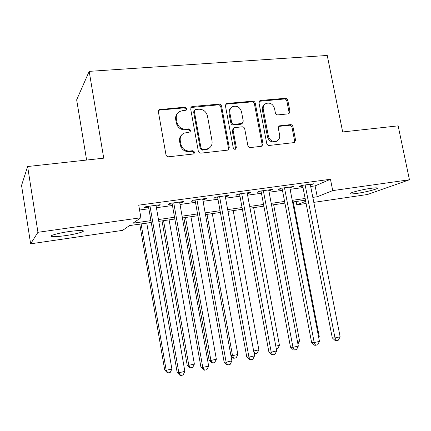 <?xml version="1.0" encoding="UTF-8"?>
<svg xmlns="http://www.w3.org/2000/svg" width="431" height="431" viewBox="0 0 431 431"><rect width="100%" height="100%" fill="white"/><g stroke="black" fill="none" stroke-linecap="round" stroke-linejoin="round"><path stroke-width="0.65" d="M186.844 108.639L184.953 107.152L159.416 109.614L158.403 111.893L165.951 154.654C166.35 156.087 167.271 156.798 168.726 156.782L193.4 154.002L193.858 153.872L194.704 152.17L192.802 150.699L189.645 151.049C185.093 151.092 182.178 148.84 180.901 144.299L180.271 140.754C179.84 137.327 181.042 134.801 183.87 133.163L189.979 131.988L190.766 130.34L188.864 128.858L185.713 129.171C181.165 129.165 178.256 126.897 176.985 122.382L176.354 118.859C175.929 115.605 177.033 113.159 179.662 111.521L182.388 110.692L186.127 110.234L186.844 108.639M186.073 110.261L186.17 109.345L184.285 107.863L159.739 110.04L158.603 110.476M193.783 153.905L194.004 152.746L192.107 151.281L188.961 151.631L189.645 151.049M189.92 132.015L190.076 130.981L188.185 129.505L185.039 129.823L185.713 129.171M356.906 193.395C353.28 193.912 351.06 194.047 350.231 193.81C347.79 193.271 361.194 189.667 370.735 188.352C374.313 187.851 376.489 187.722 377.26 187.964C379.522 188.573 366.156 192.107 356.906 193.395M65.383 235.638C58.357 236.624 53.735 236.915 51.515 236.517C48.304 235.892 58.201 233.069 69.235 231.533C76.271 230.569 80.818 230.289 82.876 230.698C85.941 231.377 76.071 234.13 65.383 235.638M288.35 113.87L288.926 113.719L289.977 111.457L287.806 100.31C287.423 98.985 286.593 98.311 285.317 98.284L260.685 100.461L260.006 100.649L258.993 102.885L266.73 143.426C267.123 144.784 267.974 145.457 269.283 145.452L294.432 142.553L295.585 140.21L292.94 126.639C292.552 125.302 291.722 124.634 290.446 124.629L279.417 125.852L278.318 128.158L279.622 134.935C280.021 137.904 278.992 140 276.546 141.217C272.532 142.155 269.806 140.468 268.373 136.148L263.276 109.501C262.894 106.737 263.804 104.733 266.013 103.488C270.135 102.33 272.968 103.984 274.515 108.456L275.366 112.857C275.754 114.193 276.594 114.872 277.882 114.883L288.35 113.87M151.249 222.45L129.526 225.591L122.619 230.359L30.633 243.822L21.55 185.432L27.622 166.528L103.731 158.172L89.179 71.368L327.231 55.459L342.667 131.951L398.147 125.857L409.45 179.754L367.503 194.505L313.795 202.371M27.622 166.528L37.944 232.304L140.894 217.741L132.969 223.21L150.931 220.629M310.686 186.499L315.099 185.89L330.464 179.269L138.739 205.156L140.894 217.741M330.464 179.269L332.721 190.604L409.45 179.754M221.593 106.236C221.2 104.862 220.327 104.167 218.959 104.146L192.533 106.479L191.698 106.732L190.68 109.005L198.292 151.049C198.686 152.461 199.591 153.156 200.997 153.145L227.482 150.16L228.069 150.004L229.265 147.601L221.593 106.236L220.823 106.942C220.435 105.573 219.562 104.878 218.199 104.857L190.917 107.497M227.212 103.418L252.722 101.166C254.037 101.188 254.888 101.872 255.276 103.219L263.007 143.841L261.832 146.217L250.454 147.574C249.113 147.58 248.251 146.901 247.857 145.527L244.722 128.864C244.334 127.495 243.467 126.811 242.125 126.806L234.178 127.721L233.069 130.054L236.328 147.515L235.488 149.196C234.383 149.476 233.64 149.029 233.252 147.86L225.445 105.891L226.464 103.634L227.212 103.418L226.426 104.13L251.866 101.872L252.722 101.166M156.13 206.083L158.683 205.732L160.16 204.714L145.786 206.675L144.412 207.683L148.598 207.112M179.732 202.856L182.022 202.543L183.665 201.509L169.631 203.421L168.085 204.445L172.168 203.89M202.785 199.704L204.817 199.424L206.621 198.384L192.916 200.253L191.202 201.288L195.195 200.744M225.3 196.628L227.094 196.38L229.05 195.329L215.656 197.15L213.792 198.201L217.687 197.667M247.302 193.621L248.865 193.406L250.961 192.339L237.874 194.122L235.859 195.184L239.668 194.661M268.809 190.68L270.145 190.497L272.381 189.419L259.586 191.165L257.431 192.237L261.159 191.725M289.831 187.808L293.322 186.569L280.813 188.272L278.523 189.349L282.165 188.853M139.574 210.032L148.878 208.749M156.415 207.715L172.454 205.506M180.018 204.466L195.48 202.338M203.071 201.299L217.978 199.246M225.591 198.201L239.959 196.224M247.593 195.173L261.45 193.271M269.1 192.215L282.461 190.378M290.128 189.322L303.009 187.555M310.395 184.996L313.8 183.778L301.565 185.443L299.152 186.531L302.713 186.047M89.179 71.368L76.659 99.83L86.609 160.052M30.633 243.822L37.944 232.304M306.112 203.491L296.792 204.86L305.687 201.325M296.145 201.509L296.792 204.86M305.46 200.162L292.574 202.02M284.907 203.13L271.541 205.064M263.885 206.169L250.023 208.173M242.384 209.277L228.01 211.357M220.392 212.456L205.474 214.611M197.883 215.71L182.41 217.946M174.841 219.04L158.786 221.362M312.82 197.382L317.232 196.751L332.721 190.604M158.468 219.551L174.523 217.246M182.092 216.157L197.56 213.938M205.156 212.844L220.069 210.705M227.687 209.606L242.066 207.543M249.7 206.449L263.562 204.456M271.218 203.357L284.579 201.439M292.25 200.334L305.137 198.486M315.099 185.89L317.232 196.751M158.683 205.732L158.543 204.935M182.022 202.543L181.882 201.756M204.817 199.424L204.677 198.648M227.094 196.38L226.954 195.615M248.865 193.406L248.719 192.646M270.145 190.497L270 189.748M290.957 187.652L290.812 186.909M311.311 184.872L311.166 184.134M177.723 113.164C175.993 114.867 175.325 116.995 175.708 119.543L176.354 118.859M185.039 129.823C180.503 129.812 177.604 127.554 176.338 123.056L175.708 119.543M181.952 134.623C179.991 136.368 179.21 138.615 179.608 141.368L180.271 140.754M188.961 151.631C184.42 151.669 181.51 149.428 180.244 144.902L179.608 141.368M228.01 150.031L228.468 148.178L220.823 106.942M195.615 109.501L195.044 109.673L194.322 111.268L201.013 148.119L202.899 149.579L208.227 148.663C211.212 147.079 212.478 144.514 212.03 140.969L207.446 115.939C206.196 111.505 203.346 109.264 198.896 109.21L195.615 109.501M194.467 110.255L193.627 111.968L194.322 111.268M209.202 148.119L207.483 149.245L202.171 150.16L200.291 148.7L193.627 111.968M261.66 146.276L262.118 144.423L254.419 103.919C254.031 102.578 253.18 101.894 251.866 101.872M233.483 128.271L232.266 130.685L235.509 148.097L236.328 147.515M235.283 149.271L235.509 148.097M241.484 111.651C239.873 107.033 236.915 105.374 232.605 106.667C230.391 107.96 229.47 109.98 229.842 112.739L231.619 122.269C232.007 123.643 232.88 124.338 234.232 124.343L242.174 123.438L243.267 121.127L241.484 111.651M231.172 107.75C229.4 109.118 228.689 111.009 229.044 113.418L229.842 112.739M242.017 123.562L240.703 124.263L233.424 124.99C232.077 124.985 231.21 124.295 230.817 122.927L229.044 113.418M226.426 104.13L225.715 104.329M264.704 104.421C262.791 105.73 262.021 107.653 262.393 110.185L263.276 109.501M276.837 141.082L275.619 141.799C271.622 142.736 268.901 141.056 267.468 136.751L262.393 110.185M294.163 142.639L294.615 140.792L291.976 127.258C291.593 125.927 290.763 125.265 289.492 125.259L278.706 126.402M288.684 113.806L289.029 112.125L286.863 101.005C286.48 99.685 285.651 99.011 284.379 98.99L259.284 101.29M139.746 224.115L164.707 369.987L166.183 370.277L171.883 369.022L146.766 223.096M141.104 223.915L166.183 370.277L167.977 372.912L167.384 372.788L164.707 369.987M171.883 369.022L170.256 372.406L167.977 372.912M148.458 206.309L177.157 372.416L178.827 372.74L149.999 206.099M184.867 371.398L183.116 375.002L180.708 375.541L178.827 372.74L184.867 371.398L155.99 205.28M180.708 375.541L180.029 375.401L177.157 372.416M162.045 220.887L187.173 365.052L188.8 365.294L194.37 364.066L169.097 219.869M163.559 220.672L188.8 365.294L190.513 367.912L189.855 367.81L187.173 365.052M194.37 364.066L192.738 367.422L190.513 367.912M183.854 217.736L209.132 360.219L210.904 360.429L216.357 359.228L190.933 216.712M185.519 217.499L210.904 360.429L212.542 363.031L211.826 362.94L209.132 360.219M216.357 359.228L214.719 362.546L212.542 363.031M206.993 214.39L232.519 355.667L237.847 354.492L212.289 213.625M230.908 355.527L232.519 355.667L234.081 358.253L233.311 358.177L230.968 355.855M237.847 354.492L236.21 357.784L234.081 358.253M258.869 349.864L257.232 353.124L255.147 353.582L253.66 351.017L258.869 349.864L233.187 210.608M255.147 353.582L254.075 353.285M172.034 203.098L200.921 367.131L202.764 367.406L173.747 202.861M208.658 366.097L206.902 369.663L204.553 370.191L202.764 367.406L208.658 366.097L179.592 202.064M204.553 370.191L203.809 370.067L200.921 367.131M195.054 199.957L224.12 361.965L226.124 362.202L196.935 199.704M231.878 360.919L230.122 364.448L227.827 364.965L226.124 362.202L231.878 360.919L202.645 198.923M227.827 364.965L227.013 364.863L224.12 361.965M217.547 196.892L246.769 356.927L248.935 357.121L219.578 196.617M254.549 355.866L252.792 359.362L250.546 359.863L248.935 357.121L254.549 355.866L225.16 195.857M250.546 359.863L249.673 359.777L246.769 356.927M239.528 193.896L268.896 352.003L271.207 352.154L241.71 193.6M276.691 350.931L274.93 354.39L272.737 354.885L271.207 352.154L276.691 350.931L247.162 192.856M272.737 354.885L271.81 354.815L268.896 352.003M275.797 346.141L279.433 345.339L253.643 207.65M279.433 345.339L277.79 348.566L276.314 348.889M261.014 190.971L290.51 347.197L292.961 347.305L263.336 190.653M298.322 346.109L296.56 349.536L294.416 350.015L292.961 347.305L298.322 346.109L268.669 189.926M294.416 350.015L293.43 349.961L290.51 347.197M297.422 341.379L299.556 340.91L273.663 204.757M299.556 340.91L297.934 344.057M282.025 188.11L311.635 342.494L314.221 342.57L284.482 187.771M319.457 341.4L317.695 344.789L315.6 345.263L314.221 342.57L319.457 341.4L289.691 187.065M315.6 345.263L314.56 345.22L311.635 342.494M318.557 336.724L319.247 336.573L293.263 201.923M319.247 336.573L318.724 337.581M302.567 185.308L332.285 337.899L335 337.936L305.153 184.958M340.118 336.8L338.351 340.156L336.304 340.614L335 337.936L340.118 336.8L310.25 184.263M336.304 340.614L335.216 340.587L332.285 337.899M184.285 107.863L184.953 107.152M192.107 151.281L192.802 150.699M188.185 129.505L188.864 128.858M176.338 123.056L176.985 122.382M180.244 144.902L180.901 144.299M159.739 110.04L160.337 109.323M228.468 148.178L229.265 147.601M191.843 107.195L192.533 106.479M218.199 104.857L218.959 104.146M200.291 148.7L201.013 148.119M202.171 150.16L202.899 149.579M205.447 149.799L206.185 149.218M254.419 103.919L255.276 103.219M262.118 144.423L263.007 143.841M232.266 130.685L233.069 130.054M230.817 122.927L231.619 122.269M233.424 124.99L234.232 124.343M240.703 124.263L241.527 123.616M267.468 136.751L268.373 136.148M279.046 126.331L279.972 125.707M289.492 125.259L290.446 124.629M291.976 127.258L292.94 126.639M294.615 140.792L295.585 140.21M259.812 101.172L260.685 100.461M284.379 98.99L285.317 98.284M286.863 101.005L287.806 100.31M289.029 112.125L289.977 111.457M350.231 193.81L350.155 193.427M51.515 236.517L51.381 235.692M158.818 110.331L159.416 109.614M191.008 107.448L191.698 106.732M207.483 149.245L208.227 148.663M241.344 124.085L242.174 123.438M225.736 104.291L226.464 103.634M275.619 141.799L276.546 141.217M278.857 126.229L279.417 125.852M259.376 101.161L260.006 100.649"/></g></svg>
